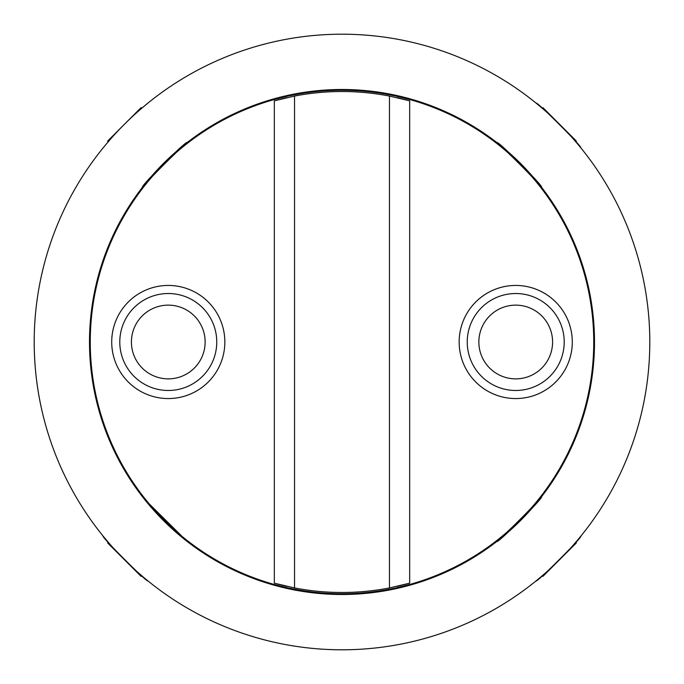 <?xml version="1.0" encoding="UTF-8"?>
<svg xmlns="http://www.w3.org/2000/svg" width="684" height="684" viewBox="0 0 684 684"><rect width="100%" height="100%" fill="white"/><g stroke="black" fill="none" stroke-linecap="round" stroke-linejoin="round"><path stroke-width="1.03" d="M572.286 342A56.558 56.558 0 0 0 515.719 285.442A56.558 56.558 0 0 0 459.161 342A56.558 56.558 0 0 0 515.719 398.558A56.558 56.558 0 0 0 572.286 342M224.839 342A56.558 56.558 0 0 0 168.281 285.442A56.558 56.558 0 0 0 111.714 342A56.558 56.558 0 0 0 168.281 398.558A56.558 56.558 0 0 0 224.839 342M540.924 496.285C543.831 496.43 496.439 543.831 496.285 540.924L496.823 541.463C496.96 544.37 544.344 497.003 541.463 496.823L540.924 496.285M144.025 498.73L187.177 541.463L187.715 540.924C187.57 543.831 140.169 496.439 143.076 496.285L142.537 496.823M593.746 342A251.746 251.746 0 0 1 342 593.746A251.746 251.746 0 0 1 90.254 342A251.746 251.746 0 0 1 342 90.254A251.746 251.746 0 0 1 593.746 342M409.673 100.83L409.673 583.17L389.47 587.941L389.47 96.059L409.673 100.83A250.481 250.481 0 0 0 397.036 97.641M286.964 97.641A250.481 250.481 0 0 0 274.327 100.83L294.53 96.059L294.53 587.941A250.481 250.481 0 0 0 389.47 587.941M294.53 587.941L274.327 583.17A250.481 250.481 0 0 0 286.964 586.359M397.036 586.359A250.481 250.481 0 0 0 409.673 583.17M274.327 583.17L274.327 100.83M496.285 143.076C496.43 140.169 543.831 187.561 540.924 187.715L541.463 187.177C544.37 187.04 497.003 139.656 496.823 142.537L496.285 143.076M143.076 187.715C140.169 187.57 187.561 140.169 187.715 143.076L187.177 142.537C187.04 139.63 139.656 186.997 142.537 187.177L143.076 187.715M389.47 96.059A250.481 250.481 0 0 0 294.53 96.059M576.253 142.332L580.819 147.821L576.253 142.332L576.253 140.955L543.045 107.747L541.668 107.747L536.179 103.181C536.085 100.582 583.452 147.966 580.819 147.821M142.332 107.747L147.821 103.181L142.332 107.747L140.955 107.747L107.747 140.955L107.747 142.332L104.72 145.94M142.332 576.253L140.955 576.253L107.747 543.045L107.747 541.668L103.181 536.179C100.548 536.034 147.915 583.418 147.821 580.819L145.94 579.28M541.668 576.253L536.179 580.819C536.034 583.452 583.418 536.085 580.819 536.179L576.253 541.668L576.253 543.045L543.045 576.253L541.668 576.253L536.179 580.819M89.501 342A252.499 252.499 0 0 1 342 89.501A252.499 252.499 0 0 1 594.499 342A252.499 252.499 0 0 1 342 594.499A252.499 252.499 0 0 1 89.501 342M103.181 536.179L104.652 537.983M649.8 342A307.8 307.8 0 0 1 342 649.8A307.8 307.8 0 0 1 34.2 342A307.8 307.8 0 0 1 342 34.2A307.8 307.8 0 0 1 649.8 342M147.821 103.181L145.948 104.712M538.624 313.118A36.868 36.868 0 0 0 486.837 319.095A36.868 36.868 0 0 0 492.813 370.882A36.868 36.868 0 0 0 544.609 364.905A36.868 36.868 0 0 0 538.624 313.118M485.597 379.988A48.479 48.479 0 0 1 477.74 311.878A48.479 48.479 0 0 1 545.849 304.012A48.479 48.479 0 0 1 553.707 372.122A48.479 48.479 0 0 1 485.597 379.988M191.187 313.118A36.868 36.868 0 0 0 139.391 319.095A36.868 36.868 0 0 0 145.376 370.882A36.868 36.868 0 0 0 197.163 364.905A36.868 36.868 0 0 0 191.187 313.118M138.151 379.988A48.479 48.479 0 0 1 130.293 311.878A48.479 48.479 0 0 1 198.403 304.012A48.479 48.479 0 0 1 206.26 372.122A48.479 48.479 0 0 1 138.151 379.988"/></g></svg>
